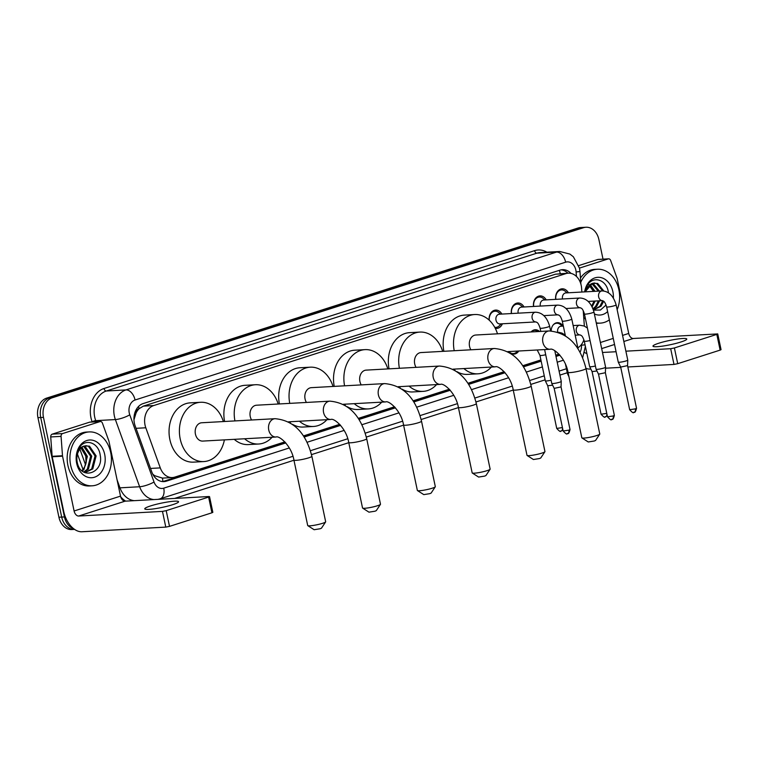 <?xml version="1.0" encoding="UTF-8"?>
<svg xmlns="http://www.w3.org/2000/svg" width="759" height="759" viewBox="0 0 759 759"><rect width="100%" height="100%" fill="white"/><g stroke="black" fill="none" stroke-linecap="round" stroke-linejoin="round"><path stroke-width="1.14" d="M518.729 351.019A8.634 6.632 -93.2 0 1 513.985 354.102A8.634 6.632 -93.2 0 1 508.938 351.559M502.411 323.78A9.184 7.059 -93.2 0 1 496.661 328.438A9.184 7.059 -93.2 0 1 495.276 328.334M581.878 292.044L581.603 288.278A16.195 12.438 86.8 0 0 581.214 285.488A16.195 12.438 86.8 0 0 568.311 273.164A16.195 12.438 86.8 0 0 565.891 273.61L153.745 405.553A16.195 12.438 86.8 0 0 145.804 427.782L160.282 467.895A16.195 12.438 86.8 0 0 172.426 477.553A16.195 12.438 86.8 0 0 174.845 477.098L284.853 441.89M136.079 413A16.195 12.438 -93.2 0 1 139.305 408.551L139.096 408.617A5.398 4.146 86.8 0 0 136.079 413L133.963 419.803M152.749 474.138L154.618 475.684L162.454 478.094M568.311 273.164L555.522 274.189L143.366 406.131L139.305 408.551M584.364 326.104L583.235 310.678M577.846 347.812A16.195 12.438 86.8 0 0 583.889 339.728M303.448 435.932L339.671 424.338M358.276 418.38L394.49 406.786M413.095 400.828L449.319 389.234M467.914 383.286L504.137 371.692M522.742 365.734L540.911 359.918M555.73 355.174L558.966 354.14M531.11 331.949A8.634 6.632 -93.2 0 1 535.199 329.757A8.634 6.632 -93.2 0 1 539.516 331.484M551.205 330.924A8.634 6.632 -93.2 0 1 557.372 322.66A8.634 6.632 -93.2 0 1 563.055 326.123M533.539 306.456A9.184 7.059 -93.2 0 1 539.981 295.896A9.184 7.059 -93.2 0 1 546.205 299.89M511.376 313.552A9.184 7.059 -93.2 0 1 517.818 302.993A9.184 7.059 -93.2 0 1 524.033 306.987M489.147 320.118A9.184 7.059 -93.2 0 1 495.646 310.089A9.184 7.059 -93.2 0 1 501.87 314.084M555.711 299.359A9.184 7.059 -93.2 0 1 562.153 288.799A9.184 7.059 -93.2 0 1 568.377 292.794M73.68 528.748A16.195 12.438 -93.2 0 1 64.449 516.926L43.472 417.374L40.711 417.526A16.195 12.438 -93.2 0 1 49.401 397.963L580.815 227.842A16.195 12.438 -93.2 0 1 583.235 227.396A16.195 12.438 -93.2 0 0 580.815 227.842L49.401 397.963A16.195 12.438 -93.2 0 0 40.711 417.526L61.688 517.078L40.711 417.526L37.95 417.678A16.195 12.438 -93.2 0 1 46.641 398.114L578.054 228.004A16.195 12.438 -93.2 0 1 580.474 227.548L585.995 227.245A16.195 12.438 -93.2 0 1 598.889 239.569L603.016 259.142M74.581 529.403A16.195 12.438 -93.2 0 1 61.688 517.078A16.195 12.438 -93.2 0 0 74.581 529.403L71.83 529.554A16.195 12.438 -93.2 0 1 58.927 517.23L37.95 417.678M571.043 273.401A16.195 12.438 86.8 0 0 562.466 269.673A16.195 12.438 86.8 0 0 560.047 270.119L143.081 403.598A16.195 12.438 86.8 0 0 135.149 425.837L151.8 471.956A16.195 12.438 86.8 0 0 163.944 481.614A16.195 12.438 86.8 0 0 166.363 481.168L285.792 442.933M561.091 269.843A16.195 12.438 -93.2 0 1 567.922 273.183M43.472 417.374A16.195 12.438 -93.2 0 1 52.162 397.811L583.576 227.691A16.195 12.438 -93.2 0 1 585.995 227.245M567.277 372.745L559.933 375.098M545.104 379.842L530.788 384.424M513.236 390.041L475.959 401.976M458.417 407.592L421.141 419.518M403.598 425.135L366.322 437.07M348.77 442.687L311.494 454.622M293.951 460.239L174.655 498.426M304.169 437.051L340.62 425.382M358.988 419.499L395.439 407.83M413.816 401.947L450.258 390.278M468.635 384.396L505.086 372.735M523.454 366.853L541.176 361.18M555.996 356.436L559.905 355.184M285.289 442.364L163.602 481.32A16.195 12.438 -93.2 0 1 162.559 481.586M559.402 354.614L555.854 355.753M541.025 360.497L523.074 366.246M504.583 372.166L468.246 383.788M449.755 389.709L413.427 401.34M394.936 407.26L358.609 418.892M340.117 424.812L303.78 436.444M580.768 282.329A26.982 20.73 -93.2 0 1 597.39 269.236A26.982 20.73 -93.2 0 1 618.889 289.777A26.982 20.73 -93.2 0 1 617.143 309.691M580.455 278.05A26.982 20.73 -93.2 0 1 594.629 269.388L597.39 269.236M593.481 310.108L600.445 310.042L606.071 305.023M584.639 291.892A18.89 14.516 -93.2 0 1 598.377 277.301A18.89 14.516 -93.2 0 1 612.883 291.693A18.89 14.516 -93.2 0 1 613.376 297.974M607.617 311.598A18.89 14.516 -93.2 0 1 594.373 313.941M593.434 309.966L599.895 306.275L602.798 300.725M593.443 309.985L600.995 306.219L603.68 301.332M593.007 308.733L595.511 306.522L598.443 300.849M593.177 309.207L596.612 306.456L599.544 300.792M591.745 305.981L594.06 301.095M592.162 306.778L595.16 301.038M602.674 290.915L596.574 283.505L593.984 282.955M585.559 291.836A13.491 10.37 -93.2 0 1 592.551 283.306L597.675 283.449L603.822 291.001M598.291 291.133L591.802 283.6M599.382 291.067L593.291 283.686L592.362 283.382M593.908 291.371L589.601 284.995M594.999 291.314L590.151 284.568M588.253 283.857L593.443 291.399M608.424 292.576C606.887 279.369 592.58 275.185 587.105 285.726L584.914 291.873M585.085 291.864L592.551 283.306M609.354 319.852A26.982 20.73 -93.2 0 1 600.378 323.125A26.982 20.73 -93.2 0 1 596.242 322.822M584.743 315.374A26.982 20.73 -93.2 0 1 583.453 313.619M600.378 323.125L597.618 323.277A26.982 20.73 -93.2 0 1 596.346 323.296M585.531 319.112A26.982 20.73 -93.2 0 1 583.737 317.49M680.918 341.986A17.267 2.163 -11.9 0 0 686.781 339.045A17.267 2.163 -11.9 0 0 676.715 339.159A17.267 2.163 -11.9 0 0 658.84 343.21A17.267 2.163 -11.9 0 0 652.977 346.161A17.267 2.163 -11.9 0 0 663.043 346.047A17.267 2.163 -11.9 0 0 680.918 341.986M579.478 268.098L608.206 258.904L597.855 259.474A2.694 2.078 -93.2 0 1 598.263 259.407L608.604 258.828A2.694 2.078 86.8 0 0 608.206 258.904M578.794 265.584L597.855 259.474M585.948 368.381A21.594 13.548 -107.8 0 0 590.16 369.064L590.825 369.026M717.739 333.922L721.05 349.643L720.13 350.108L716.819 334.387L717.739 333.922L633.272 338.486A5.398 3.387 72.2 0 1 628.718 333.438L617.171 278.648A2.694 2.078 86.8 0 0 617.048 278.202L610.634 260.441A2.694 2.078 86.8 0 0 608.604 258.828M677.721 363.684L673.992 364.424L670.681 348.704L674.4 347.964L677.721 363.684L720.13 350.108M605.559 368.21L620.748 367.375M627.835 366.976L673.992 364.424M674.4 347.964L716.819 334.387M670.681 348.704L625.881 351.18M616.071 351.73L602.494 352.48M586.849 353.352A5.398 3.387 72.2 0 1 584.667 352.499M70.672 465.267A26.982 20.73 -93.2 0 1 89.183 431.918A26.982 20.73 -93.2 0 1 110.681 452.459A26.982 20.73 -93.2 0 1 92.171 485.807A26.982 20.73 -93.2 0 1 70.672 465.267M92.171 485.807L89.41 485.969A26.982 20.73 -93.2 0 1 67.912 465.428A26.982 20.73 -93.2 0 1 86.422 432.07L89.183 431.918M77.266 462.44C80.824 481.045 103.992 473.085 100.216 455.267C98.689 442.061 84.382 437.867 78.898 448.408C76.849 452.108 76.052 456.244 76.498 460.827C76.251 452.336 78.87 447.393 84.353 445.998A13.491 10.37 -93.2 0 0 77.228 462.259A13.491 10.37 -93.2 0 0 77.266 462.44M104.685 454.385A18.89 14.516 -93.2 0 1 94.543 477.202A18.89 14.516 -93.2 0 1 76.668 463.351A18.89 14.516 -93.2 0 1 86.811 440.524A18.89 14.516 -93.2 0 1 104.685 454.385M85.084 472.677L91.687 468.967L95.036 455.979L88.367 446.197L85.786 445.647M84.961 472.677L92.788 468.901L96.127 455.912L89.467 446.131L84.353 445.998M83.699 472.041L87.313 469.204L90.653 456.216L83.604 446.292M84.116 472.278L88.405 469.147L91.744 456.159L85.084 446.377L84.154 446.064M81.403 447.677L86.27 456.463C86.943 461.814 85.672 466.32 82.456 469.973A13.491 10.37 -93.2 0 1 81.811 470.646M82.285 471.064L84.021 469.385L87.37 456.406L81.944 447.25M80.056 446.539L85.758 455.998L86.071 462.933M599.733 434.167L595.587 440.419L594.316 441.007L588.253 441.966L581.925 437.915A9.174 1.148 -11.9 0 0 587.694 437.649A9.174 1.148 -11.9 0 0 596.669 435.571A9.174 1.148 -11.9 0 0 599.733 434.167A9.174 1.148 -11.9 0 0 599.781 434.006L585.976 368.513A9.174 1.148 168.1 0 1 582.865 370.079A9.174 1.148 168.1 0 1 573.368 372.233A9.174 1.148 168.1 0 1 568.017 372.289L581.821 437.791A9.174 1.148 -11.9 0 0 581.925 437.915M507.799 351.616L550.18 349.273A9.174 7.049 86.8 0 1 542.875 342.29A9.174 7.049 86.8 0 1 547.799 331.199A9.174 7.049 86.8 0 1 549.165 330.952L475.827 335.013A9.174 7.049 86.8 0 0 469.536 346.351A9.174 7.049 86.8 0 0 470.893 349.795M454.224 350.724A29.686 22.808 -93.2 0 1 474.698 314.53A29.686 22.808 -93.2 0 1 497.487 333.808M443.873 351.294A29.686 22.808 -93.2 0 1 464.347 315.108L474.698 314.53M491.396 367.043A29.686 22.808 -93.2 0 1 477.98 373.817A29.686 22.808 -93.2 0 1 463.901 368.561M477.98 373.817L467.629 374.386A29.686 22.808 -93.2 0 1 457.013 371.673M455.03 370.345A29.686 22.808 -93.2 0 1 453.55 369.14M544.915 451.709L540.759 457.971L539.497 458.55L533.425 459.518L527.107 455.466A9.174 1.148 -11.9 0 0 532.875 455.191A9.174 1.148 -11.9 0 0 541.841 453.123A9.174 1.148 -11.9 0 0 544.915 451.709A9.174 1.148 -11.9 0 0 544.953 451.558L531.158 386.056A9.174 1.148 168.1 0 1 528.036 387.621A9.174 1.148 168.1 0 1 518.539 389.775A9.174 1.148 168.1 0 1 513.198 389.841L527.002 455.343A9.174 1.148 -11.9 0 0 527.107 455.466M452.971 369.168L495.361 366.825A9.174 7.049 86.8 0 1 488.046 359.842A9.174 7.049 86.8 0 1 492.98 348.751A9.174 7.049 86.8 0 1 494.346 348.495L421.008 352.565A9.174 7.049 86.8 0 0 414.708 363.903A9.174 7.049 86.8 0 0 416.074 367.347M399.405 368.267A29.686 22.808 -93.2 0 1 419.869 332.081A29.686 22.808 -93.2 0 1 442.668 351.36M389.054 368.846A29.686 22.808 -93.2 0 1 409.518 332.66L419.869 332.081M436.577 384.595A29.686 22.808 -93.2 0 1 423.152 391.369A29.686 22.808 -93.2 0 1 409.073 386.113M423.152 391.369L412.811 391.938A29.686 22.808 -93.2 0 1 402.185 389.225M400.202 387.896A29.686 22.808 -93.2 0 1 398.722 386.692M490.096 469.261L485.94 475.523L484.678 476.102L478.606 477.069L472.278 473.018A9.174 1.148 -11.9 0 0 478.047 472.743A9.174 1.148 -11.9 0 0 487.022 470.675A9.174 1.148 -11.9 0 0 490.096 469.261A9.174 1.148 -11.9 0 0 490.134 469.109L476.329 403.608A9.174 1.148 168.1 0 1 473.218 405.173A9.174 1.148 168.1 0 1 463.721 407.327A9.174 1.148 168.1 0 1 458.379 407.393L472.174 472.885A9.174 1.148 -11.9 0 0 472.278 473.018M398.152 386.72L440.543 384.367A9.174 7.049 86.8 0 1 433.228 377.384A9.174 7.049 86.8 0 1 438.152 366.303A9.174 7.049 86.8 0 1 439.527 366.047L366.18 370.117A9.174 7.049 86.8 0 0 359.889 381.454A9.174 7.049 86.8 0 0 361.246 384.898M344.586 385.819A29.686 22.808 -93.2 0 1 365.051 349.633A29.686 22.808 -93.2 0 1 387.84 368.912M334.235 386.397A29.686 22.808 -93.2 0 1 354.7 350.203L365.051 349.633M381.749 402.137A29.686 22.808 -93.2 0 1 368.333 408.911A29.686 22.808 -93.2 0 1 354.254 403.665M368.333 408.911L357.982 409.49A29.686 22.808 -93.2 0 1 347.366 406.767M345.383 405.439A29.686 22.808 -93.2 0 1 343.903 404.234M435.268 486.813L431.121 493.075L429.85 493.654L423.788 494.621L417.459 490.57A9.174 1.148 -11.9 0 0 423.228 490.295A9.174 1.148 -11.9 0 0 432.203 488.217A9.174 1.148 -11.9 0 0 435.268 486.813A9.174 1.148 -11.9 0 0 435.315 486.652L421.511 421.16A9.174 1.148 168.1 0 1 418.399 422.725A9.174 1.148 168.1 0 1 408.902 424.879A9.174 1.148 168.1 0 1 403.551 424.945L417.355 490.437A9.174 1.148 -11.9 0 0 417.459 490.57M343.334 404.272L385.714 401.919A9.174 7.049 86.8 0 1 378.409 394.936A9.174 7.049 86.8 0 1 383.333 383.855A9.174 7.049 86.8 0 1 384.699 383.599L311.361 387.659A9.174 7.049 86.8 0 0 305.071 398.997A9.174 7.049 86.8 0 0 306.427 402.45M289.758 403.371A29.686 22.808 -93.2 0 1 310.232 367.185A29.686 22.808 -93.2 0 1 333.021 386.464M279.407 403.94A29.686 22.808 -93.2 0 1 299.881 367.754L310.232 367.185M326.93 419.689A29.686 22.808 -93.2 0 1 313.514 426.463A29.686 22.808 -93.2 0 1 299.435 421.217M313.514 426.463L303.164 427.042A29.686 22.808 -93.2 0 1 292.547 424.319M290.564 422.991A29.686 22.808 -93.2 0 1 289.084 421.786M380.449 504.365L376.293 510.627L375.031 511.205L368.959 512.164L362.641 508.113A9.174 1.148 -11.9 0 0 368.409 507.847A9.174 1.148 -11.9 0 0 377.375 505.769A9.174 1.148 -11.9 0 0 380.449 504.365A9.174 1.148 -11.9 0 0 380.487 504.204L366.692 438.711A9.174 1.148 168.1 0 1 363.57 440.277A9.174 1.148 168.1 0 1 354.073 442.431A9.174 1.148 168.1 0 1 348.732 442.488L362.536 507.989A9.174 1.148 -11.9 0 0 362.641 508.113M288.505 421.824L330.896 419.471A9.174 7.049 86.8 0 1 323.581 412.488A9.174 7.049 86.8 0 1 328.514 401.397A9.174 7.049 86.8 0 1 329.88 401.15L256.542 405.211A9.174 7.049 86.8 0 0 250.242 416.549A9.174 7.049 86.8 0 0 251.599 419.993M234.939 420.922A29.686 22.808 -93.2 0 1 255.403 384.737A29.686 22.808 -93.2 0 1 278.192 404.016M224.588 421.492A29.686 22.808 -93.2 0 1 245.053 385.306L255.403 384.737M272.101 437.241A29.686 22.808 -93.2 0 1 258.686 444.015A29.686 22.808 -93.2 0 1 244.607 438.768M258.686 444.015L248.345 444.584A29.686 22.808 -93.2 0 1 234.256 439.338M325.63 521.907L321.474 528.169L320.213 528.748L314.141 529.716L307.812 525.664A9.174 1.148 -11.9 0 0 313.581 525.389A9.174 1.148 -11.9 0 0 322.556 523.321A9.174 1.148 -11.9 0 0 325.63 521.907A9.174 1.148 -11.9 0 0 325.668 521.756L311.864 456.254A9.174 1.148 168.1 0 1 308.752 457.829A9.174 1.148 168.1 0 1 299.255 459.982A9.174 1.148 168.1 0 1 293.913 460.039L307.708 525.541A9.174 1.148 -11.9 0 0 307.812 525.664M276.077 437.023A9.174 7.049 86.8 0 1 268.762 430.04A9.174 7.049 86.8 0 1 273.686 418.949A9.174 7.049 86.8 0 1 275.062 418.693L201.714 422.763A9.174 7.049 86.8 0 0 195.424 434.101A9.174 7.049 86.8 0 0 202.729 441.083L276.077 437.023C278.98 435.296 291.513 445.533 293.913 460.039M224.389 439.888A29.686 22.808 -93.2 0 1 203.867 461.567A29.686 22.808 -93.2 0 1 180.215 438.968A29.686 22.808 -93.2 0 1 200.585 402.279A29.686 22.808 -93.2 0 1 223.374 421.558M203.867 461.567L193.517 462.136A29.686 22.808 -93.2 0 1 169.864 439.546A29.686 22.808 -93.2 0 1 190.234 402.858L200.585 402.279M567.087 292.86L565.341 291.333A8.093 6.224 86.8 0 0 561.527 289.929A8.093 6.224 86.8 0 0 555.863 299.35M601.991 290.925A4.858 3.729 86.8 0 0 601.043 291.143A4.858 3.729 86.8 0 0 598.661 296.93A4.858 3.729 86.8 0 0 602.513 300.63C602.883 301.408 604.354 299.758 606.621 306.873A4.858 0.607 168.1 0 0 609.316 306.864A4.858 0.607 168.1 0 0 614.24 305.773A4.858 0.607 168.1 0 0 614.477 305.706A4.858 0.607 168.1 0 0 616.128 304.871C613.462 295.82 608.756 291.171 601.991 290.925L565.844 292.927A4.858 3.729 86.8 0 0 562.514 298.932A4.858 3.729 86.8 0 0 562.523 298.98M616.128 304.871L627.759 360.098A4.858 0.607 168.1 0 1 627.769 360.117A4.858 0.607 168.1 0 1 626.118 360.923A4.858 0.607 168.1 0 1 619.41 362.252A4.858 0.607 168.1 0 1 618.262 362.119A4.858 0.607 168.1 0 1 618.253 362.1L606.621 306.873M633.822 412.393A3.51 2.201 -107.8 0 0 634.173 412.336A3.51 2.201 -107.8 0 0 635.34 408.864L636.535 408.266L627.551 365.62L620.682 367.081L618.262 362.119M544.915 299.957L543.169 298.429A8.093 6.224 86.8 0 0 539.355 297.025A8.093 6.224 86.8 0 0 533.7 306.446M579.829 298.021A4.858 3.729 86.8 0 0 578.88 298.24A4.858 3.729 86.8 0 0 576.498 304.027A4.858 3.729 86.8 0 0 580.35 307.727C580.72 308.515 582.191 306.854 584.449 313.97A4.858 0.607 168.1 0 0 587.143 313.96A4.858 0.607 168.1 0 0 592.077 312.869A4.858 0.607 168.1 0 0 592.305 312.803A4.858 0.607 168.1 0 0 593.955 311.968C591.289 302.917 586.584 298.268 579.829 298.021L543.672 300.023A4.858 3.729 86.8 0 0 540.342 306.029A4.858 3.729 86.8 0 0 540.351 306.076M593.955 311.968L605.597 367.195A4.858 0.607 168.1 0 1 605.597 367.214A4.858 0.607 168.1 0 1 603.946 368.03A4.858 0.607 168.1 0 1 597.238 369.348A4.858 0.607 168.1 0 1 596.09 369.216A4.858 0.607 168.1 0 1 596.09 369.197L584.449 313.97M611.65 419.49A3.51 2.201 -107.8 0 0 612.001 419.433A3.51 2.201 -107.8 0 0 613.177 415.96L614.363 415.363L605.378 372.716L598.509 374.159M522.752 307.053L521.006 305.526A8.093 6.224 86.8 0 0 517.183 304.122A8.093 6.224 86.8 0 0 511.528 313.543M557.656 305.118A4.858 3.729 86.8 0 0 556.708 305.336A4.858 3.729 86.8 0 0 554.326 311.124A4.858 3.729 86.8 0 0 558.178 314.824L558.169 314.824C558.548 315.611 560.019 313.951 562.277 321.066A4.858 0.607 168.1 0 0 564.971 321.057A4.858 0.607 168.1 0 0 569.905 319.966A4.858 0.607 168.1 0 0 570.142 319.9A4.858 0.607 168.1 0 0 571.783 319.065C569.127 310.014 564.411 305.365 557.656 305.118L521.509 307.12A4.858 3.729 86.8 0 0 518.169 313.125A4.858 3.729 86.8 0 0 518.179 313.173M500.579 314.15L498.834 312.623A8.093 6.224 86.8 0 0 495.02 311.218A8.093 6.224 86.8 0 0 489.308 320.27M535.493 312.215A4.858 3.729 86.8 0 0 534.535 312.433A4.858 3.729 86.8 0 0 532.154 318.22A4.858 3.729 86.8 0 0 536.006 321.92C536.376 322.708 537.846 321.048 540.114 328.163A4.858 0.607 168.1 0 0 542.808 328.154A4.858 0.607 168.1 0 0 547.742 327.063A4.858 0.607 168.1 0 0 547.97 326.996A4.858 0.607 168.1 0 0 549.62 326.161C546.954 317.11 542.249 312.461 535.493 312.215L499.337 314.217A4.858 3.729 86.8 0 0 496.006 320.222A4.858 3.729 86.8 0 0 499.877 323.922L536.025 321.92M554.791 350.715L561.252 381.388A4.858 0.607 168.1 0 1 561.262 381.407A4.858 0.607 168.1 0 1 559.611 382.223A4.858 0.607 168.1 0 1 552.903 383.542A4.858 0.607 168.1 0 1 551.755 383.409A4.858 0.607 168.1 0 1 551.746 383.39L544.62 349.576M567.315 433.683A3.51 2.201 -107.8 0 0 567.666 433.626A3.51 2.201 -107.8 0 0 568.842 430.154L570.028 429.556L561.043 386.91L554.184 388.371L551.755 383.409M494.726 327.3A8.093 6.224 86.8 0 0 495.912 327.385A8.093 6.224 86.8 0 0 499.555 325.564L501.12 323.856M562.277 326.171L560.531 324.643A8.093 6.224 86.8 0 0 556.708 323.239A8.093 6.224 86.8 0 0 553.283 324.843M563.339 326.114L561.034 326.237A4.858 3.729 86.8 0 0 557.656 332.015M595.417 366.018A4.858 0.607 168.1 0 1 590.796 366.777A4.858 0.607 168.1 0 1 589.658 366.644A4.858 0.607 168.1 0 1 589.648 366.625L584.278 341.161C582.02 334.036 580.55 335.696 580.17 334.909L580.199 334.909M596.954 370.971L592.077 371.597L589.658 366.644M538.14 331.56A8.093 6.224 86.8 0 0 534.545 330.336A8.093 6.224 86.8 0 0 531.11 331.939M568.358 373.883A4.858 0.607 168.1 0 1 567.485 373.741A4.858 0.607 168.1 0 1 567.476 373.722L565.512 364.367M551.081 380.212A4.858 0.607 168.1 0 1 546.461 380.971A4.858 0.607 168.1 0 1 545.313 380.838A4.858 0.607 168.1 0 1 545.313 380.819L539.943 355.354L537.211 349.994M552.609 385.164L547.732 385.781L556.726 428.427C561.945 434.063 560.17 429.983 561.224 431.046A3.51 2.201 -107.8 0 0 562.4 427.583L556.726 428.427M509.687 352.375A8.093 6.224 86.8 0 0 513.274 353.599A8.093 6.224 86.8 0 0 516.907 351.778L517.543 351.085M172.71 504.678A17.267 2.163 -11.9 0 0 178.574 501.727A17.267 2.163 -11.9 0 0 168.517 501.851A17.267 2.163 -11.9 0 0 150.633 505.902A17.267 2.163 -11.9 0 0 144.77 508.853A17.267 2.163 -11.9 0 0 154.836 508.729A17.267 2.163 -11.9 0 0 172.71 504.678M62.589 433.569A2.694 2.078 86.8 0 0 61.071 436.368L62.485 455.732A2.694 2.078 86.8 0 0 62.551 456.197L52.2 456.776A2.694 2.078 -93.2 0 1 52.134 456.311L50.72 436.937A2.694 2.078 -93.2 0 1 52.238 434.148L62.589 433.569L99.998 421.596L89.647 422.165A2.694 2.078 -93.2 0 1 90.055 422.089L100.406 421.52A2.694 2.078 86.8 0 0 99.998 421.596M52.238 434.148L89.647 422.165M52.2 456.776L63.747 511.557A21.594 13.548 -107.8 0 0 81.963 531.755L165.785 527.107L162.473 511.386L78.651 516.035A5.398 3.387 72.2 0 1 74.097 510.987L62.551 456.197M209.531 496.614L212.843 512.334L211.932 512.79L208.621 497.079L209.531 496.614L208.896 496.528L125.064 501.177A5.398 3.387 72.2 0 1 120.51 496.13L108.964 441.34A2.694 2.078 86.8 0 0 108.841 440.894L102.427 423.124A2.694 2.078 86.8 0 0 100.406 421.52M162.473 511.386L166.202 510.655L169.513 526.376L211.932 512.79M169.513 526.376L165.785 527.107M166.202 510.655L208.621 497.079M134.001 417.346A16.195 3.767 -19.8 0 0 134.59 417.042M560.246 273.61A16.195 10.161 -107.8 0 0 559.307 270.356M162.805 481.538A16.195 10.161 -107.8 0 0 162.454 478.104M153.878 476.035A16.195 3.767 -19.8 0 0 154.618 475.684M139.096 408.617A16.195 10.161 -107.8 0 0 138.536 406.463M555.522 274.189L565.891 273.61M150.529 468.436L160.282 467.895M136.051 428.323L145.804 427.782M143.366 406.131L153.745 405.553M79.913 449.214L85.539 464.802M46.641 398.114L52.162 397.811M578.054 228.004L583.576 227.691M58.927 517.23L64.449 516.926M576.442 276.437L576.109 271.95A10.797 8.292 86.8 0 0 575.853 270.1A10.797 8.292 86.8 0 0 565.635 262.178L135.064 400.012A10.797 8.292 86.8 0 0 129.267 413.057A10.797 8.292 86.8 0 0 129.78 414.831L154.03 482.022A10.797 8.292 86.8 0 0 163.735 488.16L289.321 447.952M153.887 499.574A21.594 16.584 -93.2 0 1 139.628 486.747L115.377 419.566A21.594 16.584 -93.2 0 1 114.372 415.998A21.594 16.584 -93.2 0 1 125.956 389.917L556.527 252.083A21.594 16.584 -93.2 0 1 559.753 251.485L540.085 252.576A21.594 16.584 86.8 0 0 536.869 253.174L106.298 391.008A21.594 16.584 86.8 0 0 94.704 417.089A21.594 16.584 86.8 0 0 95.719 420.647L96.118 421.757M92.171 421.976L92.114 421.833A24.288 18.662 -93.2 0 1 104.021 388.485L534.592 250.65A2.694 1.698 -107.8 0 0 536.869 253.174L556.527 252.083A10.797 6.774 72.2 0 1 565.635 262.178M92.114 421.833A2.694 0.626 160.2 0 1 95.719 420.647L115.377 419.566A10.797 2.514 -19.8 0 0 129.78 414.831M534.592 250.65A24.288 18.662 -93.2 0 1 546.897 252.197M125.671 501.139A24.288 18.662 -93.2 0 1 120.653 496.699M135.064 400.012A10.797 6.774 72.2 0 0 125.956 389.917L106.298 391.008A2.694 1.698 -107.8 0 1 104.021 388.485M154.03 482.022A10.797 2.514 -19.8 0 1 139.628 486.747L119.969 487.838A21.594 16.584 86.8 0 0 134.22 500.665M117.085 479.849L119.969 487.838A2.694 0.626 160.2 0 0 118.812 488.037M580.018 352.28A10.797 8.292 86.8 0 0 581.451 345.193L581.403 344.567M307.072 442.269L344.14 430.41M361.891 424.727L398.959 412.858M416.71 407.175L453.787 395.306M471.538 389.623L508.606 377.754M526.357 372.071L542.391 366.939M557.21 362.195L563.425 360.202M163.735 488.16A10.797 6.774 72.2 0 1 160.121 498.824L292.936 456.301M581.451 345.193L585.056 344.842M576.109 271.95L579.98 271.551L580.901 284.227M163.602 481.32L166.363 481.168M601.678 348.599L614.543 344.482M623.841 341.503L633.272 338.486M600.388 342.508L613.263 338.391M622.56 335.412L628.718 333.438M635.34 408.864L629.666 409.718L620.682 367.071M613.177 415.96L607.504 416.814L598.509 374.168L596.09 369.216M568.842 430.154L563.159 431.008L554.174 388.361M606.773 413.37L601.062 414.234L592.077 371.587M605.208 416.919A3.51 2.201 -107.8 0 0 605.559 416.852A3.51 2.201 -107.8 0 0 606.735 413.389M573.159 325.564L579.658 325.203A4.858 3.729 86.8 0 0 578.709 325.421A4.858 3.729 86.8 0 0 576.328 331.209A4.858 3.729 86.8 0 0 580.18 334.909L575.189 335.184M590.047 340.554A4.858 0.607 168.1 0 1 584.278 341.161M560.873 431.112A3.51 2.201 -107.8 0 0 561.224 431.046L562.922 429.86M545.712 354.747A4.858 0.607 168.1 0 1 539.943 355.354M78.651 516.035L125.064 501.177M74.097 510.987L120.51 496.13M52.134 456.311L62.485 455.732M61.071 436.368L50.72 436.937M162.065 478.123L172.426 477.553M82.978 469.394L77.465 454.11M579.98 271.551L579.515 268.25L573.368 256.779L569.914 254.085L559.753 251.485M158.043 499.346L160.121 498.824M310.422 450.713L347.764 438.759M365.24 433.161L402.583 421.207M420.059 415.609L457.402 403.655M474.887 398.058L512.23 386.103M529.706 380.506L544.26 375.847M559.089 371.104L566.432 368.751M582.637 357.755L585.388 346.389M549.165 330.952C567.76 332.632 580.028 345.146 585.976 368.513M550.18 349.273C553.093 347.546 565.626 357.783 568.017 372.289M494.346 348.495C512.942 350.174 525.209 362.698 531.158 386.056M495.361 366.825C498.265 365.098 510.807 375.335 513.198 389.841M439.527 366.047C458.113 367.726 470.39 380.25 476.329 403.608M440.543 384.367C443.446 382.65 455.979 392.887 458.379 407.393M384.699 383.599C403.295 385.278 415.562 397.801 421.511 421.16M385.714 401.919C388.627 400.202 401.16 410.439 403.551 424.945M329.88 401.15C348.476 402.83 360.743 415.344 366.692 438.711M330.896 419.471C333.799 417.754 346.341 427.981 348.732 442.488M275.062 418.693C293.648 420.382 305.924 432.896 311.864 456.254M636.535 408.266C634.922 414.575 634.012 411.416 634.173 412.336C633.12 411.264 634.894 415.344 629.666 409.718M561.527 289.929L558.88 290.071M588.244 301.418L602.532 300.63M627.551 365.629L627.769 360.117M614.363 415.363C612.76 421.672 611.849 418.513 612.001 419.433C610.957 418.361 612.722 422.44 607.504 416.814M539.355 297.025L536.717 297.167M580.341 307.727L566.081 308.515M605.378 372.726L605.597 367.214M517.183 304.122L514.545 304.264M562.277 321.066L565.36 335.687M543.909 315.611L558.178 314.824M571.783 319.065L578.102 349.017M570.028 429.556C568.425 435.865 567.504 432.706 567.666 433.626C566.612 432.554 568.387 436.634 563.159 431.008M495.02 311.218L492.373 311.361M540.114 328.163L540.797 331.408M495.912 327.385L494.802 327.442M549.62 326.161L550.617 330.915M561.043 386.919L561.262 381.407M607.257 415.666L605.559 416.852C604.515 415.79 606.28 419.869 601.062 414.234M556.708 323.239L555.095 323.325M587.409 328.011L584.145 326.009L579.658 325.203M534.545 330.336L532.932 330.421M565.237 335.108L561.983 333.106L558.529 332.3M568.956 376.749L567.485 373.741M547.742 385.79L545.313 380.838M513.274 353.599L511.651 353.685"/></g></svg>

